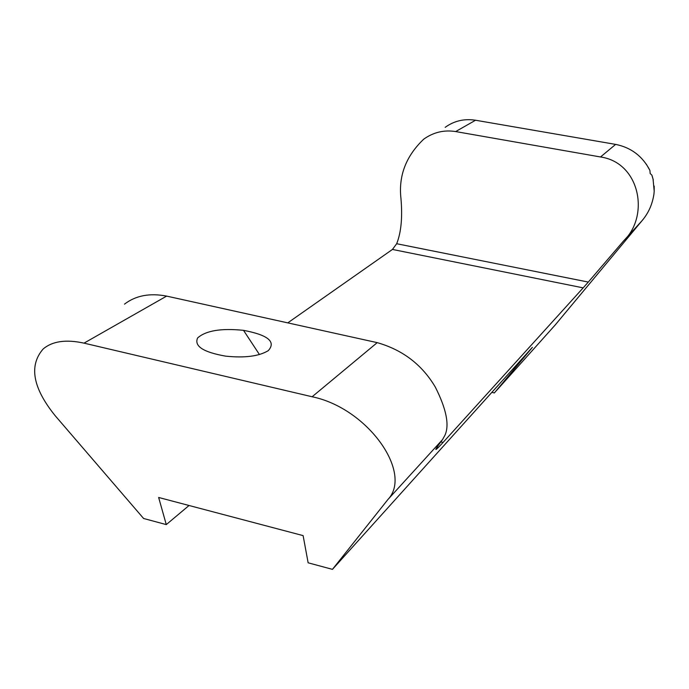 <?xml version="1.0" encoding="UTF-8"?>
<svg xmlns="http://www.w3.org/2000/svg" width="689" height="689" viewBox="0 0 689 689"><rect width="100%" height="100%" fill="white"/><g stroke="black" fill="none" stroke-linecap="round" stroke-linejoin="round"><path stroke-width="1.03" d="M436.972 447.256L438.247 447.557C433.941 451.751 435.37 449.09 442.545 439.573L444.879 435.388C449.616 425.251 446.446 409.197 435.388 387.218C422.176 364.8 402.789 349.943 377.219 342.64L166.626 296.106C149.78 292.859 135.733 295.538 124.485 304.142M268.297 350.632C259.021 356.273 244.819 358.116 225.691 356.153C203.324 352.217 193.962 346.154 197.605 337.954C205.89 330.599 221.203 328.067 243.527 330.35C267.995 334.975 276.246 341.735 268.297 350.632M652.569 177.262L651.872 175.101L650.175 173.542L649.908 170.381L646.265 164.111M653.043 178.933L654.197 191.223L654.188 186.073M653.818 194.961L653.973 193.773C652.5 204.133 648.487 213.159 641.915 220.833L623.562 240.969L588.294 282.077L396.675 243.725C401.17 232.469 402.6 217.388 400.955 198.492C398.414 175.816 406.01 156.041 423.735 139.161C433.39 132.262 444.026 129.73 455.662 131.565L600.515 156.971C640.003 162.63 649.942 215.915 623.562 240.969M653.973 193.773L654.197 191.223M377.219 342.64L312.126 396.761C367.883 408.241 413.228 473.024 387.864 499.568L332.451 569.364L532.382 347.351L494.357 392.937L491.843 392.368M555.153 325.019L553.25 327.163M396.675 243.725L392.446 249.444L583.17 287.864L588.294 282.077M287.761 322.874L392.446 249.444M583.17 287.864L443.07 442.433L440.805 441.89M189.044 505.493L166.282 524.596L158.642 497.467L303.117 535.62L308.138 562.81L332.451 569.364M166.282 524.596L143.596 518.481L55.111 415.631C32.702 387.812 28.723 365.592 43.174 348.961C52.442 341.15 66.049 339.212 84.006 343.139L312.126 396.761M438.247 447.557L443.07 442.433M445.163 127.353C454.111 120.859 464.24 118.491 475.548 120.239L477.089 120.506M455.662 131.565L475.548 120.239L615.63 144.397C631.124 147.524 642.544 156.188 649.908 170.381M616.741 144.604L615.63 144.397L600.515 156.971M651.872 175.101L653.284 179.915M641.915 220.833L555.101 325.087L496.356 390.706M442.545 439.573L387.864 499.568M166.626 296.106L84.006 343.139M243.518 330.35L259.443 354.542"/></g></svg>
